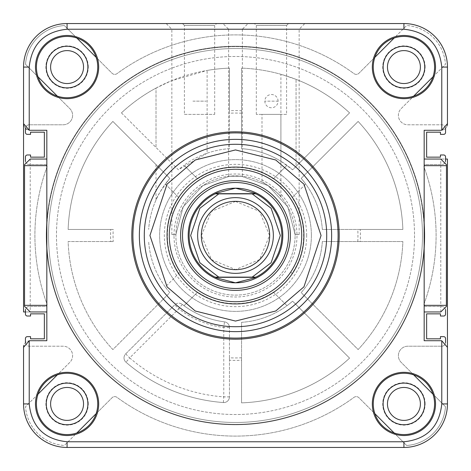 <?xml version="1.0" encoding="UTF-8"?>
<svg xmlns="http://www.w3.org/2000/svg" width="471" height="471" viewBox="0 0 471 471"><rect width="100%" height="100%" fill="white"/><g stroke="black" fill="none" stroke-linecap="round" stroke-linejoin="round"><path stroke-width="0.35" stroke-dasharray="2.35 1.77" d="M424.365 235.5A188.865 188.865 0 0 1 235.5 424.365A188.865 188.865 0 0 1 46.635 235.5A188.865 188.865 0 0 0 235.5 424.365A188.865 188.865 0 0 0 424.365 235.5A188.865 188.865 0 0 1 235.5 424.365A188.865 188.865 0 0 1 46.635 235.5A188.865 188.865 0 0 1 235.5 46.635A188.865 188.865 0 0 1 424.365 235.5A188.865 188.865 0 0 1 235.5 424.365A188.865 188.865 0 0 1 46.635 235.5A188.865 188.865 0 0 1 235.5 46.635A188.865 188.865 0 0 1 424.365 235.5A188.865 188.865 0 0 0 235.5 46.635A188.865 188.865 0 0 0 46.635 235.5A188.865 188.865 0 0 1 235.5 46.635A188.865 188.865 0 0 1 424.365 235.5A188.865 188.865 0 0 1 235.5 424.365A188.865 188.865 0 0 1 46.635 235.5A188.865 188.865 0 0 1 235.5 46.635A188.865 188.865 0 0 1 424.365 235.5A188.865 188.865 0 0 0 235.5 46.635A188.865 188.865 0 0 0 46.635 235.5A188.865 188.865 0 0 1 235.5 46.635A188.865 188.865 0 0 1 424.365 235.5A188.865 188.865 0 0 0 235.5 46.635A188.865 188.865 0 0 0 46.635 235.5M242.371 176.284L229.807 176.16L202.836 185.633L183.213 206.875L175.895 234.552L183.213 206.869L202.818 185.645L229.777 176.166L242.371 176.284L242.371 29.226L171.856 29.226L166.181 23.55L248.046 23.55L166.181 23.55M171.856 234.552L175.895 234.552L171.856 234.552L171.856 29.226L242.371 29.226L248.046 23.55M173.999 235.5A61.501 61.501 0 0 1 235.5 173.999A61.501 61.501 0 0 1 297.001 235.5A61.501 61.501 0 0 1 235.5 297.001A61.501 61.501 0 0 1 173.999 235.5M295.111 235.5A59.611 59.611 0 0 0 235.5 175.889A59.611 59.611 0 0 0 175.889 235.5A59.611 59.611 0 0 0 235.5 295.111A59.611 59.611 0 0 0 295.111 235.5A59.611 59.611 0 0 0 235.5 175.889A59.611 59.611 0 0 0 175.889 235.5A59.611 59.611 0 0 0 235.5 295.111A59.611 59.611 0 0 0 295.111 235.5M360.25 241.558L322.341 241.558A87.053 87.053 0 0 1 301.187 292.621L358.131 349.564A167.476 167.476 0 0 0 402.87 241.558L322.341 241.558A87.053 87.053 0 0 1 301.187 292.621L358.131 349.564A167.476 167.476 0 0 0 402.87 241.558L360.25 241.558A124.897 124.897 0 0 0 360.25 229.442L402.87 229.442A167.476 167.476 0 0 0 358.131 121.436L301.187 178.379A87.053 87.053 0 0 1 305.703 184.031L292.12 197.614A68.124 68.124 0 0 1 292.12 273.386L290.754 272.02A66.234 66.234 0 0 0 198.98 180.246A66.234 66.234 0 0 0 180.246 272.02L178.88 273.386A68.124 68.124 0 0 1 178.88 197.614L165.297 184.031A87.053 87.053 0 0 0 148.659 229.442A87.053 87.053 0 0 1 156.019 199.992C156.855 196.613 161.453 189.407 169.813 178.379L112.869 121.436A167.476 167.476 0 0 0 68.13 229.442L113.211 229.442A122.436 122.436 0 0 0 113.211 241.558L68.13 241.558A167.476 167.476 0 0 0 112.869 349.564L169.813 292.621A87.053 87.053 0 0 1 165.297 286.969L178.88 273.386M286.598 114.388L256.318 114.388L286.598 114.388L286.598 25.44L256.318 25.44L254.422 23.55L288.488 23.55L254.422 23.55M256.318 114.388L256.318 25.44L286.598 25.44L288.488 23.55M223.354 402.54L223.766 396.876L223.766 327.48A92.728 92.728 0 0 1 178.756 308.841L129.69 357.907A161.8 161.8 0 0 0 223.766 396.876L229.442 396.876A5.676 5.676 0 0 1 223.354 402.54A167.476 167.476 0 0 1 125.975 362.199A5.676 5.676 0 0 1 125.675 353.892L174.741 304.825L125.675 353.892A5.676 5.676 0 0 0 125.975 362.199A167.476 167.476 0 0 0 223.354 402.54A5.676 5.676 0 0 0 229.442 396.876L229.442 360.25A124.897 124.897 0 0 0 241.558 360.25L241.558 402.87A167.476 167.476 0 0 0 349.564 358.131L292.621 301.187A87.053 87.053 0 0 1 286.969 305.703L273.386 292.12A68.124 68.124 0 0 1 197.614 292.12L184.031 305.703A87.053 87.053 0 0 1 182.23 304.348A87.053 87.053 0 0 0 224.484 321.852A5.676 5.676 0 0 1 229.442 327.48L229.442 396.876A5.676 5.676 0 0 1 223.354 402.54A167.476 167.476 0 0 1 125.975 362.199A5.676 5.676 0 0 1 124.008 357.907M278.078 101.141A6.623 6.623 0 0 0 271.455 94.518A6.623 6.623 0 0 0 264.832 101.141A6.623 6.623 0 0 0 271.455 107.765A6.623 6.623 0 0 0 278.078 101.141L264.832 101.141L278.078 101.141M261.994 182.1C263.159 181.394 280.816 194.888 280.916 196.89C280.793 194.87 263.183 181.412 261.994 182.1L261.994 114.388L280.916 114.388L261.994 114.388M280.916 196.89L280.916 114.388M311.384 235.5A75.884 75.884 0 0 0 235.5 159.616A75.884 75.884 0 0 0 159.616 235.5A75.884 75.884 0 0 0 235.5 311.384A75.884 75.884 0 0 0 311.384 235.5A75.884 75.884 0 0 0 235.5 159.616A75.884 75.884 0 0 0 159.616 235.5A75.884 75.884 0 0 0 235.5 311.384A75.884 75.884 0 0 0 311.384 235.5M301.734 235.5A66.234 66.234 0 0 0 235.5 169.266A66.234 66.234 0 0 0 169.266 235.5A66.234 66.234 0 0 0 235.5 301.734A66.234 66.234 0 0 0 301.734 235.5A66.234 66.234 0 0 0 235.5 169.266A66.234 66.234 0 0 0 169.266 235.5A66.234 66.234 0 0 0 235.5 301.734A66.234 66.234 0 0 0 301.734 235.5A66.234 66.234 0 0 0 235.5 169.266A66.234 66.234 0 0 0 169.266 235.5A66.234 66.234 0 0 1 235.5 169.266A66.234 66.234 0 0 1 301.734 235.5A66.234 66.234 0 0 1 235.5 301.734A66.234 66.234 0 0 1 169.266 235.5A66.234 66.234 0 0 0 235.5 301.734A66.234 66.234 0 0 0 301.734 235.5M425.119 403.924A21.195 21.195 0 0 0 403.924 382.729A21.195 21.195 0 0 0 382.729 403.924A21.195 21.195 0 0 0 403.924 425.119A21.195 21.195 0 0 0 425.119 403.924M424.742 403.924A20.812 20.812 0 0 0 403.924 383.111A20.812 20.812 0 0 0 383.111 403.924A20.812 20.812 0 0 0 403.924 424.742A20.812 20.812 0 0 0 424.742 403.924M435.528 403.924A31.604 31.604 0 0 0 403.924 372.32A31.604 31.604 0 0 0 372.32 403.924A31.604 31.604 0 0 0 403.924 435.528A31.604 31.604 0 0 0 435.528 403.924M434.574 403.924A30.65 30.65 0 0 0 403.924 373.273A30.65 30.65 0 0 0 373.273 403.924A30.65 30.65 0 0 0 403.924 434.574A30.65 30.65 0 0 0 434.574 403.924M88.271 403.924A21.195 21.195 0 0 0 67.076 382.729A21.195 21.195 0 0 0 45.881 403.924A21.195 21.195 0 0 0 67.076 425.119A21.195 21.195 0 0 0 88.271 403.924M87.889 403.924A20.812 20.812 0 0 0 67.076 383.111A20.812 20.812 0 0 0 46.258 403.924A20.812 20.812 0 0 0 67.076 424.742A20.812 20.812 0 0 0 87.889 403.924M98.68 403.924A31.604 31.604 0 0 0 67.076 372.32A31.604 31.604 0 0 0 35.472 403.924A31.604 31.604 0 0 0 67.076 435.528A31.604 31.604 0 0 0 98.68 403.924M97.727 403.924A30.65 30.65 0 0 0 67.076 373.273A30.65 30.65 0 0 0 36.426 403.924A30.65 30.65 0 0 0 67.076 434.574A30.65 30.65 0 0 0 97.727 403.924M425.119 67.076A21.195 21.195 0 0 0 403.924 45.881A21.195 21.195 0 0 0 382.729 67.076A21.195 21.195 0 0 0 403.924 88.271A21.195 21.195 0 0 0 425.119 67.076M424.742 67.076A20.812 20.812 0 0 0 403.924 46.258A20.812 20.812 0 0 0 383.111 67.076A20.812 20.812 0 0 0 403.924 87.889A20.812 20.812 0 0 0 424.742 67.076M435.528 67.076A31.604 31.604 0 0 0 403.924 35.472A31.604 31.604 0 0 0 372.32 67.076A31.604 31.604 0 0 0 403.924 98.68A31.604 31.604 0 0 0 435.528 67.076M434.574 67.076A30.65 30.65 0 0 0 403.924 36.426A30.65 30.65 0 0 0 373.273 67.076A30.65 30.65 0 0 0 403.924 97.727A30.65 30.65 0 0 0 434.574 67.076M88.271 67.076A21.195 21.195 0 0 0 67.076 45.881A21.195 21.195 0 0 0 45.881 67.076A21.195 21.195 0 0 0 67.076 88.271A21.195 21.195 0 0 0 88.271 67.076M87.889 67.076A20.812 20.812 0 0 0 67.076 46.258A20.812 20.812 0 0 0 46.258 67.076A20.812 20.812 0 0 0 67.076 87.889A20.812 20.812 0 0 0 87.889 67.076M98.68 67.076A31.604 31.604 0 0 0 67.076 35.472A31.604 31.604 0 0 0 35.472 67.076A31.604 31.604 0 0 0 67.076 98.68A31.604 31.604 0 0 0 98.68 67.076M97.727 67.076A30.65 30.65 0 0 0 67.076 36.426A30.65 30.65 0 0 0 36.426 67.076A30.65 30.65 0 0 0 67.076 97.727A30.65 30.65 0 0 0 97.727 67.076M339.202 235.5A103.702 103.702 0 0 1 235.5 339.202A103.702 103.702 0 0 1 131.798 235.5A103.702 103.702 0 0 1 235.5 131.798A103.702 103.702 0 0 1 339.202 235.5A103.702 103.702 0 0 1 235.5 339.202A103.702 103.702 0 0 1 131.798 235.5A103.702 103.702 0 0 1 235.5 131.798A103.702 103.702 0 0 1 339.202 235.5A103.702 103.702 0 0 0 235.5 131.798A103.702 103.702 0 0 0 131.798 235.5A103.702 103.702 0 0 0 235.5 339.202A103.702 103.702 0 0 0 339.202 235.5M414.521 235.5A179.021 179.021 0 0 1 235.5 414.521A179.021 179.021 0 0 1 56.479 235.5A179.021 179.021 0 0 1 235.5 56.479A179.021 179.021 0 0 1 414.521 235.5A179.021 179.021 0 0 1 235.5 414.521A179.021 179.021 0 0 1 56.479 235.5A179.021 179.021 0 0 1 235.5 56.479A179.021 179.021 0 0 1 414.521 235.5M178.88 197.614L165.297 184.031A87.053 87.053 0 0 1 169.813 178.379L112.869 121.436A167.476 167.476 0 0 0 68.13 229.442L110.75 229.442A124.897 124.897 0 0 0 110.75 241.558L68.13 241.558A167.476 167.476 0 0 0 112.869 349.564L169.813 292.621A87.053 87.053 0 0 1 148.659 241.558A87.053 87.053 0 0 0 165.297 286.969L180.246 272.02A66.234 66.234 0 0 0 290.754 272.02L292.12 273.386M156.019 164.585L156.019 199.992C156.855 196.613 161.453 189.407 169.813 178.379L156.019 164.585M30.262 311.955L46.829 311.955L46.829 340.716L46.829 311.955L46.829 340.716L30.173 340.716A6.623 6.623 0 0 0 23.55 347.339L23.55 403.924A43.526 43.526 0 0 0 67.076 447.45A43.526 43.526 0 0 1 23.55 403.924L23.55 347.339L23.55 403.924A43.526 43.526 0 0 0 67.076 447.45L403.924 447.45A43.526 43.526 0 0 0 447.45 403.924L447.45 159.045L424.171 159.045L445.56 159.045M424.171 165.668L424.171 130.284L424.171 159.045L424.171 130.284L440.827 130.284A6.623 6.623 0 0 0 447.45 123.661L447.45 67.076A43.526 43.526 0 0 0 403.924 23.55A43.526 43.526 0 0 1 447.45 67.076L447.45 123.661L447.45 67.076A43.526 43.526 0 0 0 403.924 23.55L67.076 23.55A43.526 43.526 0 0 0 23.55 67.076L23.55 311.955L46.829 311.955L25.44 311.955M229.442 110.75L229.442 113.211A122.436 122.436 0 0 1 241.558 113.211L241.558 148.659A87.053 87.053 0 0 1 280.916 161.235L280.916 74.3A167.476 167.476 0 0 0 241.558 68.13L241.558 148.659A87.053 87.053 0 0 1 292.621 169.813L349.564 112.869A167.476 167.476 0 0 0 241.558 68.13L241.558 110.75A124.897 124.897 0 0 0 229.442 110.75L229.442 68.13A167.476 167.476 0 0 0 207.116 70.444L207.116 153.205A87.053 87.053 0 0 1 229.442 148.659L229.442 68.13A167.476 167.476 0 0 0 121.436 112.869L178.379 169.813A87.053 87.053 0 0 1 184.031 165.297L197.614 178.88A68.124 68.124 0 0 1 273.386 178.88L286.969 165.297L273.386 178.88M197.614 178.88L184.031 165.297A87.053 87.053 0 0 1 229.442 148.659L229.442 113.211M273.386 292.12L286.969 305.703A87.053 87.053 0 0 1 241.558 322.341L241.558 402.87A167.476 167.476 0 0 0 349.564 358.131L292.621 301.187A87.053 87.053 0 0 1 241.558 322.341L241.558 360.25M182.23 304.348L178.756 308.841L174.741 304.825A5.676 5.676 0 0 1 182.23 304.348A5.676 5.676 0 0 0 174.741 304.825A5.676 5.676 0 0 1 182.23 304.348A87.053 87.053 0 0 0 224.484 321.852A5.676 5.676 0 0 1 229.442 327.48L223.766 327.48L224.484 321.852A87.053 87.053 0 0 1 184.031 305.703L197.614 292.12M110.75 241.558L113.211 241.558M110.75 229.442L113.211 229.442M357.789 241.558A122.436 122.436 0 0 0 357.789 229.442L360.25 229.442M292.12 197.614L305.703 184.031A87.053 87.053 0 0 1 322.341 229.442L402.87 229.442A167.476 167.476 0 0 0 358.131 121.436L301.187 178.379A87.053 87.053 0 0 1 322.341 229.442L357.789 229.442M229.442 360.25L229.442 357.789A122.436 122.436 0 0 0 241.558 357.789M229.442 357.789L229.442 327.48M280.916 74.3L296.059 79.352L296.059 166.381L349.564 112.869A167.476 167.476 0 0 0 296.059 79.352L296.059 166.381L292.621 169.813L280.916 161.235M207.116 153.205L178.379 169.813L156.019 147.452L156.019 88.083L171.185 80.865L207.116 70.444M241.558 113.211L241.558 110.75M403.924 23.55L67.076 23.55A43.526 43.526 0 0 0 23.55 67.076A43.526 43.526 0 0 1 67.076 23.55L403.924 23.55L403.924 29.226L67.076 29.226C44.25 31.634 31.634 44.25 29.226 67.076L29.226 130.214A6.623 6.623 0 0 0 30.173 130.284L46.829 130.284L46.829 159.045L30.262 159.045M403.924 447.45L67.076 447.45L403.924 447.45A43.526 43.526 0 0 0 447.45 403.924A43.526 43.526 0 0 1 403.924 447.45L403.924 441.774C426.75 439.366 439.366 426.75 441.774 403.924L441.774 340.786A6.623 6.623 0 0 0 440.827 340.716L424.171 340.716L424.171 305.332M447.45 67.076L441.774 67.076L441.774 130.214A6.623 6.623 0 0 1 440.827 130.284A6.623 6.623 0 0 0 447.12 125.716M23.55 403.924L29.226 403.924L29.226 340.786A6.623 6.623 0 0 1 30.173 340.716A6.623 6.623 0 0 0 23.88 345.284M121.436 112.869L156.019 147.452L156.019 88.083A167.476 167.476 0 0 0 121.436 112.869M228.629 176.284L241.199 176.16L268.158 185.633L287.787 206.869L295.105 234.552L287.787 206.869L268.176 185.645L241.217 176.166L228.629 176.284L228.629 29.226L299.144 29.226L304.819 23.55L222.954 23.55L304.819 23.55M299.144 234.552L295.105 234.552L299.144 234.552L299.144 29.226L228.629 29.226L222.954 23.55M184.402 114.388L214.682 114.388L184.402 114.388L184.402 25.44L214.682 25.44L216.578 23.55L182.512 23.55L216.578 23.55M214.682 114.388L214.682 25.44L184.402 25.44L182.512 23.55M441.774 403.924L447.45 403.924L447.45 347.339M192.922 101.135L206.168 101.141L192.922 101.135M46.829 165.668L46.829 159.045M29.226 67.076L23.55 67.076L23.597 124.432M23.874 125.704L25.728 128.565M26.67 129.278L29.226 130.214M46.829 311.955L46.829 305.332M182.512 235.5A52.987 52.987 0 0 1 235.5 182.512A52.987 52.987 0 0 1 288.488 235.5A52.987 52.987 0 0 1 235.5 288.488A52.987 52.987 0 0 1 182.512 235.5M306.656 235.5A71.156 71.156 0 0 0 235.5 164.344A71.156 71.156 0 0 0 164.344 235.5A71.156 71.156 0 0 0 235.5 306.656A71.156 71.156 0 0 0 306.656 235.5M235.5 197.649A37.851 37.851 0 0 0 197.649 235.5A37.851 37.851 0 0 0 235.5 273.351A37.851 37.851 0 0 0 273.351 235.5A37.851 37.851 0 0 0 235.5 197.649A37.851 37.851 0 0 0 197.649 235.5A37.851 37.851 0 0 0 235.5 273.351A37.851 37.851 0 0 0 273.351 235.5A37.851 37.851 0 0 0 235.5 197.649M215.488 277.325A46.364 46.364 0 0 1 215.488 193.675M235.5 188.188A47.312 47.312 0 0 0 188.188 235.5A47.312 47.312 0 0 0 235.5 282.812A47.312 47.312 0 0 0 282.812 235.5A47.312 47.312 0 0 0 235.5 188.188M255.512 193.675A46.364 46.364 0 0 1 253.969 278.025M252.179 193.869L218.821 193.869M215.524 193.869L215.094 193.869M218.821 277.131L252.179 277.131M235.5 46.258A189.242 189.242 0 0 0 46.258 235.5A189.242 189.242 0 0 0 235.5 424.742A189.242 189.242 0 0 0 424.742 235.5A189.242 189.242 0 0 0 235.5 46.258A189.242 189.242 0 0 0 46.258 235.5A189.242 189.242 0 0 0 235.5 424.742A189.242 189.242 0 0 0 424.742 235.5A189.242 189.242 0 0 0 235.5 46.258M403.924 387.462A16.461 16.461 0 0 0 387.462 403.924A16.461 16.461 0 0 0 403.924 420.391A16.461 16.461 0 0 0 420.391 403.924A16.461 16.461 0 0 0 403.924 387.462M403.924 50.609A16.461 16.461 0 0 0 387.462 67.076A16.461 16.461 0 0 0 403.924 83.538A16.461 16.461 0 0 0 420.391 67.076A16.461 16.461 0 0 0 403.924 50.609M67.076 50.609A16.461 16.461 0 0 0 50.609 67.076A16.461 16.461 0 0 0 67.076 83.538A16.461 16.461 0 0 0 83.538 67.076A16.461 16.461 0 0 0 67.076 50.609M67.076 387.462A16.461 16.461 0 0 0 50.609 403.924A16.461 16.461 0 0 0 67.076 420.391A16.461 16.461 0 0 0 83.538 403.924A16.461 16.461 0 0 0 67.076 387.462M96.137 413.668L112.08 397.724A3.786 3.786 0 0 1 116.991 397.347A200.593 200.593 0 0 0 354.009 397.347A3.786 3.786 0 0 1 358.92 397.724L374.863 413.668M38.016 394.18L25.534 406.661A41.631 41.631 0 0 0 64.339 445.466L112.08 397.724A3.786 3.786 0 0 1 116.991 397.347A200.593 200.593 0 0 0 354.009 397.347A3.786 3.786 0 0 1 358.92 397.724L406.661 445.466A41.631 41.631 0 0 0 445.466 406.661L432.984 394.18M374.863 57.332L358.92 73.276A3.786 3.786 0 0 1 354.009 73.653A200.593 200.593 0 0 0 116.991 73.653A3.786 3.786 0 0 1 112.08 73.276L96.137 57.332M432.984 76.82L445.466 64.339A41.631 41.631 0 0 0 406.661 25.534L358.92 73.276A3.786 3.786 0 0 1 354.009 73.653A200.593 200.593 0 0 0 116.991 73.653A3.786 3.786 0 0 1 112.08 73.276L64.339 25.534A41.631 41.631 0 0 0 25.534 64.339L38.016 76.82M25.452 342.694A3.786 3.786 0 0 0 29.226 346.209L63.143 346.209A9.461 9.461 0 0 1 69.838 362.358L25.534 406.661A41.631 41.631 0 0 0 64.339 445.466L76.82 432.984M25.505 161.435A3.786 3.786 0 0 0 29.226 164.532L45.157 164.532A1.89 1.89 0 0 1 46.935 167.075A200.593 200.593 0 0 0 46.935 303.925A1.89 1.89 0 0 1 45.157 306.468L29.226 306.468A3.786 3.786 0 0 0 25.44 310.248L25.44 314.128A1.89 1.89 0 0 0 27.336 316.023L30.55 316.023L30.55 313.845L44.368 313.845L44.368 338.826L30.55 338.826L30.55 336.647L27.336 336.647A1.89 1.89 0 0 0 25.44 338.543L25.44 342.423A3.786 3.786 0 0 0 29.226 346.209L63.143 346.209A9.461 9.461 0 0 1 69.838 362.358L57.332 374.863M57.332 96.137L69.838 108.642A9.461 9.461 0 0 1 63.143 124.791L29.226 124.791A3.786 3.786 0 0 0 25.44 128.577L25.44 132.457A1.89 1.89 0 0 0 27.336 134.353L30.55 134.353L30.55 132.174L44.368 132.174L44.368 157.155L30.55 157.155L30.55 154.977L27.336 154.977A1.89 1.89 0 0 0 25.44 156.872L25.44 160.752A3.786 3.786 0 0 0 29.226 164.532L45.157 164.532A1.89 1.89 0 0 1 46.935 167.075A200.593 200.593 0 0 0 46.935 303.925A1.89 1.89 0 0 1 45.157 306.468L29.226 306.468A3.786 3.786 0 0 0 25.505 309.565M76.82 38.016L64.339 25.534A41.631 41.631 0 0 0 25.534 64.339L69.838 108.642A9.461 9.461 0 0 1 63.143 124.791L29.226 124.791A3.786 3.786 0 0 0 25.452 128.306M445.548 128.306A3.786 3.786 0 0 0 441.774 124.791L407.857 124.791A9.461 9.461 0 0 1 401.162 108.642L445.466 64.339A41.631 41.631 0 0 0 406.661 25.534L394.18 38.016M445.495 309.565A3.786 3.786 0 0 0 441.774 306.468L425.843 306.468A1.89 1.89 0 0 1 424.065 303.925A200.593 200.593 0 0 0 424.065 167.075A1.89 1.89 0 0 1 425.843 164.532L441.774 164.532A3.786 3.786 0 0 0 445.56 160.752L445.56 156.872A1.89 1.89 0 0 0 443.664 154.977L440.45 154.977L440.45 157.155L426.632 157.155L426.632 132.174L440.45 132.174L440.45 134.353L443.664 134.353A1.89 1.89 0 0 0 445.56 132.457L445.56 128.577A3.786 3.786 0 0 0 441.774 124.791L407.857 124.791A9.461 9.461 0 0 1 401.162 108.642L413.668 96.137M413.668 374.863L401.162 362.358A9.461 9.461 0 0 1 407.857 346.209L441.774 346.209A3.786 3.786 0 0 0 445.56 342.423L445.56 338.543A1.89 1.89 0 0 0 443.664 336.647L440.45 336.647L440.45 338.826L426.632 338.826L426.632 313.845L440.45 313.845L440.45 316.023L443.664 316.023A1.89 1.89 0 0 0 445.56 314.128L445.56 310.248A3.786 3.786 0 0 0 441.774 306.468L425.843 306.468A1.89 1.89 0 0 1 424.065 303.925A200.593 200.593 0 0 0 424.065 167.075A1.89 1.89 0 0 1 425.843 164.532L441.774 164.532A3.786 3.786 0 0 0 445.495 161.435M394.18 432.984L406.661 445.466A41.631 41.631 0 0 0 445.466 406.661L401.162 362.358A9.461 9.461 0 0 1 407.857 346.209L441.774 346.209A3.786 3.786 0 0 0 445.548 342.694M48.531 235.5A186.969 186.969 0 0 0 235.5 422.469A186.969 186.969 0 0 0 422.469 235.5A186.969 186.969 0 0 1 235.5 422.469A186.969 186.969 0 0 1 48.531 235.5A186.969 186.969 0 0 0 235.5 422.469A186.969 186.969 0 0 0 422.469 235.5A186.969 186.969 0 0 0 235.5 48.531A186.969 186.969 0 0 0 48.531 235.5A186.969 186.969 0 0 1 235.5 48.531A186.969 186.969 0 0 1 422.469 235.5A186.969 186.969 0 0 0 235.5 48.531A186.969 186.969 0 0 0 48.531 235.5M125.675 353.892L129.69 357.907L125.975 362.199M441.774 67.076C439.366 44.25 426.75 31.634 403.924 29.226M67.076 447.45L67.076 441.774L403.924 441.774M29.226 403.924C31.634 426.75 44.25 439.366 67.076 441.774M440.779 311.955L440.779 159.045M30.221 159.045L30.221 311.955M67.076 29.226L67.076 23.55M235.5 201.435L211.42 211.408L201.435 235.5L211.42 259.592L235.5 269.565L259.58 259.592L269.565 235.5L259.58 211.408L235.5 201.435"/><path stroke-width="0.71" d="M23.88 345.284A6.623 6.623 0 0 0 23.55 347.339L23.55 403.924A43.526 43.526 0 0 0 67.076 447.45L403.924 447.45A43.526 43.526 0 0 0 447.45 403.924L447.45 159.045L445.56 159.045M447.12 125.716A6.623 6.623 0 0 0 447.45 123.661L447.45 67.076A43.526 43.526 0 0 0 403.924 23.55L67.076 23.55A43.526 43.526 0 0 0 23.55 67.076L23.55 311.955L25.44 311.955M131.798 235.5A103.702 103.702 0 0 1 235.5 131.798A103.702 103.702 0 0 1 339.202 235.5A103.702 103.702 0 0 1 235.5 339.202A103.702 103.702 0 0 1 131.798 235.5M46.829 159.045L30.221 159.045L24.545 164.691L24.545 306.309L30.221 311.955L46.829 311.955M24.545 164.691L24.545 306.309M403.924 98.68A31.604 31.604 0 0 0 435.528 67.076A31.604 31.604 0 0 0 403.924 35.472A31.604 31.604 0 0 0 372.32 67.076A31.604 31.604 0 0 0 403.924 98.68M403.924 97.727A30.65 30.65 0 0 0 434.574 67.076A30.65 30.65 0 0 0 403.924 36.426A30.65 30.65 0 0 0 373.273 67.076A30.65 30.65 0 0 0 403.924 97.727M67.076 98.68A31.604 31.604 0 0 0 98.68 67.076A31.604 31.604 0 0 0 67.076 35.472A31.604 31.604 0 0 0 35.472 67.076A31.604 31.604 0 0 0 67.076 98.68M67.076 97.727A30.65 30.65 0 0 0 97.727 67.076A30.65 30.65 0 0 0 67.076 36.426A30.65 30.65 0 0 0 36.426 67.076A30.65 30.65 0 0 0 67.076 97.727M403.924 435.528A31.604 31.604 0 0 0 435.528 403.924A31.604 31.604 0 0 0 403.924 372.32A31.604 31.604 0 0 0 372.32 403.924A31.604 31.604 0 0 0 403.924 435.528M403.924 434.574A30.65 30.65 0 0 0 434.574 403.924A30.65 30.65 0 0 0 403.924 373.273A30.65 30.65 0 0 0 373.273 403.924A30.65 30.65 0 0 0 403.924 434.574M67.076 435.528A31.604 31.604 0 0 0 98.68 403.924A31.604 31.604 0 0 0 67.076 372.32A31.604 31.604 0 0 0 35.472 403.924A31.604 31.604 0 0 0 67.076 435.528M67.076 434.574A30.65 30.65 0 0 0 97.727 403.924A30.65 30.65 0 0 0 67.076 373.273A30.65 30.65 0 0 0 36.426 403.924A30.65 30.65 0 0 0 67.076 434.574M235.5 331.637A96.137 96.137 0 0 1 139.363 235.5A96.137 96.137 0 0 1 235.5 139.363A96.137 96.137 0 0 1 331.637 235.5A96.137 96.137 0 0 1 235.5 331.637M303.919 235.5A68.419 68.419 0 0 0 235.5 167.081A68.419 68.419 0 0 0 167.081 235.5A68.419 68.419 0 0 0 235.5 303.919A68.419 68.419 0 0 0 303.919 235.5M301.734 235.5A66.234 66.234 0 0 0 235.5 169.266A66.234 66.234 0 0 0 169.266 235.5A66.234 66.234 0 0 0 235.5 301.734A66.234 66.234 0 0 0 301.734 235.5M440.738 311.955L424.171 311.955L440.779 311.955L446.455 306.309L446.384 305.332L424.171 305.332L424.171 340.716L440.827 340.716A6.623 6.623 0 0 1 441.774 340.786L441.774 403.924C439.366 426.75 426.75 439.366 403.924 441.774L67.076 441.774C44.25 439.366 31.634 426.75 29.226 403.924L29.226 340.786L23.55 347.339L29.226 340.786A6.623 6.623 0 0 1 30.173 340.716L46.829 340.716L46.829 130.284L30.173 130.284A6.623 6.623 0 0 1 29.226 130.214L29.226 67.076C31.634 44.25 44.25 31.634 67.076 29.226L403.924 29.226C426.75 31.634 439.366 44.25 441.774 67.076L441.774 130.214L447.45 123.661L441.774 130.214A6.623 6.623 0 0 1 440.827 130.284L424.171 130.284L424.171 305.332M446.455 306.309L446.455 164.691L446.384 305.332M441.774 403.924L447.45 403.924L447.45 347.339L441.774 340.786L447.45 347.339M440.738 159.045L424.171 159.045L440.779 159.045L446.455 164.691M29.226 67.076L23.55 67.076L23.55 123.661L29.226 130.214M23.597 124.432L23.874 125.704M25.728 128.565L26.67 129.278M383.111 67.076A20.812 20.812 0 0 1 403.924 46.258A20.812 20.812 0 0 1 424.742 67.076A20.812 20.812 0 0 1 403.924 87.889A20.812 20.812 0 0 1 383.111 67.076M46.258 67.076A20.812 20.812 0 0 1 67.076 46.258A20.812 20.812 0 0 1 87.889 67.076A20.812 20.812 0 0 1 67.076 87.889A20.812 20.812 0 0 1 46.258 67.076M383.111 403.924A20.812 20.812 0 0 1 403.924 383.111A20.812 20.812 0 0 1 424.742 403.924A20.812 20.812 0 0 1 403.924 424.742A20.812 20.812 0 0 1 383.111 403.924M46.258 403.924A20.812 20.812 0 0 1 67.076 383.111A20.812 20.812 0 0 1 87.889 403.924A20.812 20.812 0 0 1 67.076 424.742A20.812 20.812 0 0 1 46.258 403.924M182.512 235.5A52.987 52.987 0 0 1 235.5 182.512A52.987 52.987 0 0 1 288.488 235.5A52.987 52.987 0 0 1 235.5 288.488A52.987 52.987 0 0 1 182.512 235.5M180.623 235.5A54.877 54.877 0 0 1 235.5 180.623A54.877 54.877 0 0 1 290.377 235.5A54.877 54.877 0 0 1 235.5 290.377A54.877 54.877 0 0 1 180.623 235.5M235.5 273.351A37.851 37.851 0 0 1 197.649 235.5A37.851 37.851 0 0 1 235.5 197.649A37.851 37.851 0 0 1 273.351 235.5A37.851 37.851 0 0 1 235.5 273.351M235.5 269.659A34.159 34.159 0 0 1 201.341 235.5A34.159 34.159 0 0 1 235.5 201.341A34.159 34.159 0 0 1 269.659 235.5A34.159 34.159 0 0 1 235.5 269.659M253.969 192.975L255.906 193.869A46.364 46.364 0 0 1 255.906 277.131L253.969 278.025L235.5 282.812L217.031 278.025A46.364 46.364 0 0 1 215.488 277.325L218.821 277.131L199.863 262.73L190.649 235.5L199.863 208.27L218.821 193.869L215.488 193.675A46.364 46.364 0 0 1 217.031 192.975L235.5 188.188A47.312 47.312 0 0 1 282.812 235.5A47.312 47.312 0 0 1 235.5 282.812A47.312 47.312 0 0 1 188.188 235.5A47.312 47.312 0 0 1 235.5 188.188L253.969 192.975A46.364 46.364 0 0 1 255.512 193.675L215.488 193.675L217.031 192.975M215.524 193.869L255.906 193.869L252.179 193.869L271.137 208.27L280.351 235.5L271.137 262.73L252.179 277.131L255.906 277.131L215.094 277.131A46.364 46.364 0 0 1 215.094 193.869M255.512 277.325L215.488 277.325L217.031 278.025M403.924 387.462A16.461 16.461 0 0 0 387.462 403.924A16.461 16.461 0 0 0 403.924 420.391A16.461 16.461 0 0 0 420.391 403.924A16.461 16.461 0 0 0 403.924 387.462M403.924 50.609A16.461 16.461 0 0 0 387.462 67.076A16.461 16.461 0 0 0 403.924 83.538A16.461 16.461 0 0 0 420.391 67.076A16.461 16.461 0 0 0 403.924 50.609M67.076 50.609A16.461 16.461 0 0 0 50.609 67.076A16.461 16.461 0 0 0 67.076 83.538A16.461 16.461 0 0 0 83.538 67.076A16.461 16.461 0 0 0 67.076 50.609M67.076 387.462A16.461 16.461 0 0 0 50.609 403.924A16.461 16.461 0 0 0 67.076 420.391A16.461 16.461 0 0 0 83.538 403.924A16.461 16.461 0 0 0 67.076 387.462M57.332 374.863L38.016 394.18M25.505 309.565A3.786 3.786 0 0 0 25.44 310.248L25.44 314.128A1.89 1.89 0 0 0 27.336 316.023L30.55 316.023L30.55 313.845L44.368 313.845L44.368 338.826L30.55 338.826L30.55 336.647L27.336 336.647A1.89 1.89 0 0 0 25.44 338.543L25.44 342.423A3.786 3.786 0 0 0 25.452 342.694M25.452 128.306A3.786 3.786 0 0 0 25.44 128.577L25.44 132.457A1.89 1.89 0 0 0 27.336 134.353L30.55 134.353L30.55 132.174L44.368 132.174L44.368 157.155L30.55 157.155L30.55 154.977L27.336 154.977A1.89 1.89 0 0 0 25.44 156.872L25.44 160.752A3.786 3.786 0 0 0 25.505 161.435M38.016 76.82L57.332 96.137M96.137 57.332L76.82 38.016M394.18 38.016L374.863 57.332M413.668 96.137L432.984 76.82M445.495 161.435A3.786 3.786 0 0 0 445.56 160.752L445.56 156.872A1.89 1.89 0 0 0 443.664 154.977L440.45 154.977L440.45 157.155L426.632 157.155L426.632 132.174L440.45 132.174L440.45 134.353L443.664 134.353A1.89 1.89 0 0 0 445.56 132.457L445.56 128.577A3.786 3.786 0 0 0 445.548 128.306M445.548 342.694A3.786 3.786 0 0 0 445.56 342.423L445.56 338.543A1.89 1.89 0 0 0 443.664 336.647L440.45 336.647L440.45 338.826L426.632 338.826L426.632 313.845L440.45 313.845L440.45 316.023L443.664 316.023A1.89 1.89 0 0 0 445.56 314.128L445.56 310.248A3.786 3.786 0 0 0 445.495 309.565M432.984 394.18L413.668 374.863M374.863 413.668L394.18 432.984M76.82 432.984L96.137 413.668M132.904 235.5A102.596 102.596 0 0 1 235.5 132.904A102.596 102.596 0 0 1 338.096 235.5A102.596 102.596 0 0 1 235.5 338.096A102.596 102.596 0 0 1 132.904 235.5M144.279 235.5A91.221 91.221 0 0 1 235.5 144.279A91.221 91.221 0 0 1 326.721 235.5A91.221 91.221 0 0 1 235.5 326.721A91.221 91.221 0 0 1 144.279 235.5M149.937 235.5L167.052 184.161L195.235 160.005L235.5 149.937L275.765 160.005L303.948 184.161L321.063 235.5L303.948 286.839L275.765 310.995L235.5 321.063L195.235 310.995L167.052 286.839L149.937 235.5M23.55 403.924L29.226 403.924M67.076 447.45L67.076 441.774M403.924 447.45L403.924 441.774M424.171 165.668L446.384 165.668M24.616 305.332L46.829 305.332M46.829 165.668L24.616 165.668M403.924 23.55L403.924 29.226M67.076 23.55L67.076 29.226M447.45 67.076L441.774 67.076"/></g></svg>
